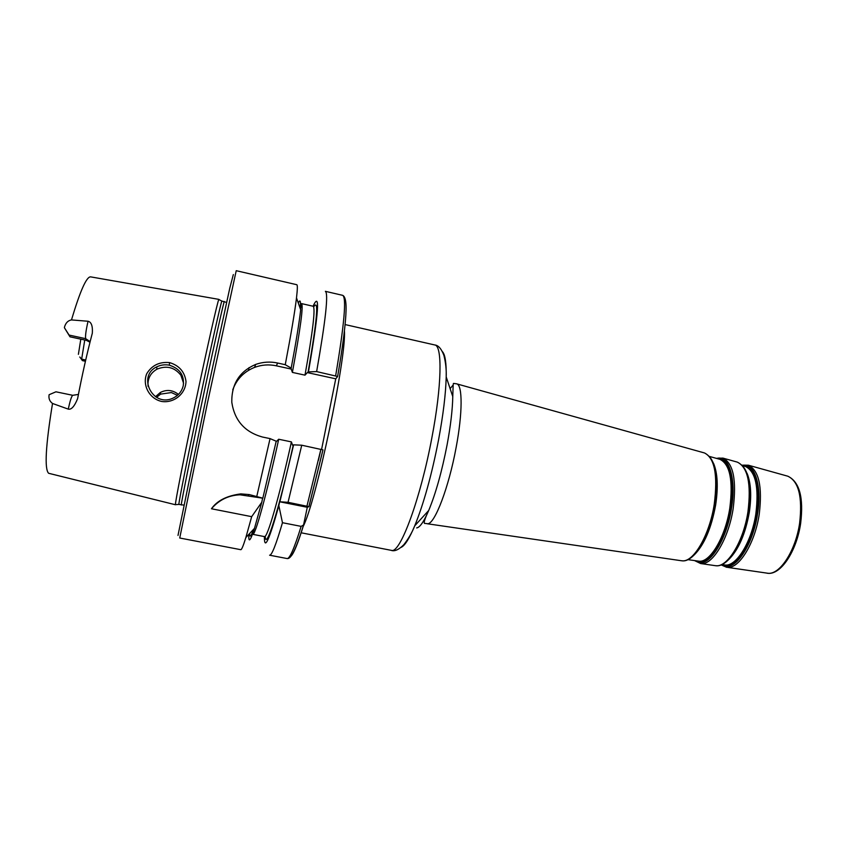 <?xml version="1.0" encoding="UTF-8"?>
<svg xmlns="http://www.w3.org/2000/svg" width="844" height="844" viewBox="0 0 844 844"><rect width="100%" height="100%" fill="white"/><g stroke="black" fill="none" stroke-linecap="round" stroke-linejoin="round"><path stroke-width="1.27" d="M307.3 507.286L303.545 525.021L301.129 526.371L282.466 522.71L278.847 505.64L279.628 501.769L288.057 502.307L308.946 506.653L307.3 507.286L279.628 501.769M335.743 378.819L307.343 372.605L308.44 371.877L316.637 371.592L337.632 376.477L335.743 378.819L321.606 449.356M49.11 394.718L55.947 391.806L72.742 395.308C71.613 396.026 70.115 400.626 68.248 409.118L52.518 403.474C49.606 401.301 48.467 398.389 49.11 394.718M79.8 357.001L82.406 360.62L79.8 357.001M84.759 340.005L81.646 359.133L85.708 360.008M69.081 335.068L64.408 327.725L69.989 336.809L69.081 335.068L85.655 338.666L86.426 340.375L69.989 336.809M64.408 327.725L64.492 327.092C65.674 322.914 68.005 320.53 71.476 319.929L88.05 321.248C86.004 330.183 85.202 335.986 85.655 338.666L90.139 341.62M177.472 395.34L171.385 392.555L160.592 394.127L156.541 397.355M218.944 299.557L218.796 299.483C217.752 300.823 207.35 346.599 195.692 401.765C184.034 456.921 175.024 502.992 175.436 504.638L175.605 504.628M68.248 409.118C71.329 409.92 74.451 406.428 77.616 398.642C81.995 375.633 86.9 353.794 92.323 333.158C92.798 326.037 91.374 322.06 88.05 321.248M169.623 362.614C159.569 361.601 151.952 365.273 146.782 373.628C142.014 384.843 149.188 398.706 161.668 401.459C174.254 403.39 185.87 393.452 185.996 381.33C184.625 371.761 179.16 365.515 169.623 362.614L169.275 365.167C179.867 368.554 184.53 375.401 183.243 385.708C181.776 391.627 178.168 395.847 172.419 398.41C152.215 407.219 137.372 375.875 156.636 366.918C160.603 364.935 164.823 364.355 169.275 365.167M155.475 396.712L160.349 392.46C166.785 389.284 172.82 389.949 178.443 394.433M183.581 383.303L180.89 375.253C174.581 367.267 166.606 365.241 156.973 369.166C150.39 373.006 147.426 378.734 148.069 386.352M262.579 498.371L261.777 502.254L251.681 516.665L211.454 508.763C217.119 500.661 226.909 495.702 240.825 493.888L249.328 494.584L262.822 498.192L239.97 494.806C228.46 495.322 218.955 499.975 211.454 508.763M261.777 502.254L254.477 528.365C250.278 541.331 248.4 543.325 248.853 534.336M256.861 496.082L270.059 438.606L276.21 441.222L262.822 498.192M251.681 516.665L245.857 537.533C243.367 545.583 241.7 549.634 240.846 549.697L179.73 538.018L207.381 403.274L236.225 270.692L296.782 284.713C297.605 284.882 297.51 289.27 296.497 297.89C294.809 311.974 291.053 334.245 285.251 364.703L291.191 368.1L291.222 369.071L276.315 365.811C268.888 364.228 261.64 364.766 254.561 367.393C243.969 371.676 236.7 379.146 232.765 389.812M308.957 506.611L322.978 449.884L301.741 445.21L293.617 444.841L279.923 501.6M293.617 444.841L292.583 445.242L291.412 441.897L278.71 439.249L276.083 441.771M278.847 505.64C269.046 540.719 264.235 551.037 264.394 536.594M301.741 445.21L288.057 502.307M270.059 438.606L262.41 437.013C244.771 432.086 234.558 420.512 231.794 402.272C231.499 384.041 239.464 371.423 255.69 364.418C262.959 361.886 270.28 361.432 277.665 363.036L285.251 364.703M296.497 297.89L300.675 309.759C299.272 322.324 296.107 341.767 291.191 368.1M282.466 522.71C276.03 544.718 271.736 555.542 269.605 555.204L287.076 558.549C289.661 558.971 294.345 548.252 301.129 526.371M291.222 369.071L292.383 372.404L304.99 375.158L307.343 372.605M86.426 340.375L89.991 342.221M80.813 339.151L78.397 354.332M248.505 370.347L249.043 367.604M226.582 302.426L221.856 301.065C220.938 302.468 210.747 347.876 199.205 402.504C187.663 457.131 178.601 502.771 178.875 504.417L183.749 505.092M233.334 274.564L229.79 288.078L207.856 389.284L178 535.434M313.071 306.245C320.298 290.442 318.758 312.322 308.44 371.877M335.648 375.759C344.299 324.402 346.652 297.594 342.696 295.347L325.373 291.328C328.59 293.406 325.678 320.161 316.637 371.592M302.985 526.814C315.835 503.161 346.589 357.624 344.415 330.795M320.551 451.065L318.346 460.518M345.08 324.571L434.755 344.964C442.467 345.396 441.855 385.93 431.854 437.867C420.628 498.139 400.583 552.461 391.901 550.467L301.076 532.775M303.756 524.588C298.122 542.829 293.881 553.347 291.043 556.143M401.058 547.397C404.772 545.794 409.329 538.609 414.721 525.833L428.71 510.483C424.374 519.661 423.182 523.966 425.133 523.417L427.729 523.734C434.755 524.05 448.797 487.431 456.098 447.626C462.67 413.085 462.628 385.054 456.741 383.851L453.618 383.398C453.418 384.621 453.249 379.061 452.774 396.606C452.521 409.741 450.622 425.83 447.088 444.862C441.918 471.427 435.799 493.307 428.71 510.483C423.899 521.655 419.879 527.468 416.662 527.922M453.112 385.075L450.116 388.641M704.086 452.848L456.351 383.756M391.331 550.415C394.707 551.575 398.896 549.655 403.875 544.644C408.517 538.683 412.136 532.416 414.721 525.833C423.762 503.583 431.706 474.94 438.553 439.893C443.216 414.837 445.769 393.853 446.202 376.909C446.434 363.036 445.178 354.617 442.425 351.663M694.928 554.191C704.402 543.346 711.144 526.846 715.153 504.68C719.004 475.773 715.459 458.535 704.497 452.964C714.699 458.092 717.949 475.225 714.224 504.364C709.572 534.769 693.905 561.851 682.585 560.838L681.287 560.722M745.009 466.342L745.421 466.458C755.602 471.395 759.083 487.178 755.855 513.785C751.751 541.489 736.759 566.06 725.502 565.069L721.82 564.594M722.432 564.689L726.104 565.554C737.445 566.567 752.563 541.827 756.709 513.922C761.161 487.104 754.441 464.886 743.311 465.867M729.047 559.255C738.69 549.391 745.442 533.756 749.303 512.35C751.688 496.04 750.981 483.095 747.162 473.516M742.414 465.371L742.614 465.339C754.599 462.649 762.269 485.595 757.543 513.996C753.344 542.344 737.972 567.463 726.441 566.419L721.409 564.773M750.147 490.09L748.86 512.192C746.834 524.546 743.374 535.581 738.489 545.298M730.334 557.842C739.175 547.197 745.347 531.942 748.839 512.076C751.856 489.731 749.799 474.36 742.667 465.972M709.677 456.498L719.995 459.368C729.976 464.327 733.246 480.552 729.807 508.056C725.471 536.71 710.426 562.199 699.37 561.249L687.881 559.646M696.405 560.891L699.971 561.745C711.123 562.716 726.283 537.048 730.651 508.193C735.303 480.5 728.921 457.691 717.98 458.809M694.158 555.004C704.181 545.002 711.355 528.312 715.659 504.955C718.328 486.999 717.632 473.115 713.539 463.282M716.64 458.44L717.273 458.303C729.089 455.359 736.432 478.917 731.474 508.267C727.043 537.565 711.629 563.613 700.32 562.61L695.034 560.69M716.419 476.871C717.231 485.237 716.83 494.542 715.195 504.796C712.631 519.883 708.338 532.87 702.292 543.736M427.18 523.744L681.709 560.785C694.327 563.053 710.321 535.634 715.132 504.659C718.455 480.911 716.524 464.854 709.382 456.488M787.378 476.079L787.821 476.206C798.677 481.302 802.612 496.947 799.627 523.132C795.713 550.425 780.204 574.458 768.24 573.308L727.644 567.4C739.355 568.487 754.979 543.019 759.231 514.26C762.554 486.671 758.914 470.319 748.322 465.192L742.203 465.16M748.322 465.192L787.821 476.206C799.511 481.776 803.783 497.527 800.639 523.459C796.609 551.185 780.721 575.534 767.312 573.245L766.869 573.171M736.896 462.006L737.318 462.122C747.826 467.249 751.371 483.802 747.953 511.781C743.596 540.951 727.95 566.83 716.334 565.754L715.005 565.628M700.636 563.539L701.522 563.602C713.022 564.647 728.678 538.24 733.172 508.531C736.717 480.046 733.299 463.24 722.918 458.102L737.318 462.122C748.544 467.66 752.384 484.308 748.818 512.055C744.324 541.785 728.298 567.98 715.427 565.691L700.636 563.539L694.665 560.638M85.444 361.169L82.364 360.515M52.518 403.474C45.639 445.727 44.342 469 48.614 473.273L175.468 504.754M218.881 299.377L90.677 276.874C86.584 276.442 80.18 290.8 71.476 319.929M248.305 495.523L249.328 494.584M253.654 529.241C251.058 536.52 249.708 537.966 249.592 533.556M293.248 445.221C278.488 511.633 265.596 551.512 265.227 536.193M320.92 449.208L306.952 506.083M298.301 303.028C300.2 299.04 300.854 300.907 300.274 308.63M278.71 439.249C266.324 495.702 255.025 536.162 252.767 534.336L252.103 530.876M291.412 441.897C278.974 498.234 267.2 538.514 264.457 536.605L252.767 534.336M276.315 365.811L277.665 363.036M299.525 306.499L301.53 303.597C303.566 305.317 300.517 328.253 292.383 372.404M224.325 301.508C224.124 300.147 215.484 338.644 204.575 389.97C191.936 449.293 180.721 504.923 181.291 504.944L181.323 505.018M300.485 309.221L301.53 303.597L313.145 306.256C315.603 308.071 312.892 331.038 304.99 375.158M313.673 306.942C319.074 297.995 317.186 319.844 308.018 372.499M452.774 396.606L446.202 376.909C446.487 369.851 445.716 362.656 443.891 355.335C441.38 348.741 438.331 345.291 434.755 344.964M742.72 465.709L745.02 466.342M750.042 488.265L748.871 512.202C746.687 525.379 742.942 536.953 737.635 546.944M716.261 475.288C717.294 483.96 716.946 493.793 715.206 504.807C712.473 520.716 707.905 534.157 701.491 545.14M726.737 567.337L721.135 564.889M716.282 458.334L722.918 458.102M85.423 361.274L82.406 360.62M160.592 394.127L160.349 392.46M156.973 369.166L156.646 366.94M239.97 494.806L240.825 493.888M254.477 528.365L245.857 537.533M308.904 506.579L322.957 449.81M303.545 525.021C293.49 557.42 289.45 558.855 287.076 558.549M254.561 367.393L255.69 364.418M72.742 395.308L78.418 394.433M221.856 301.065L218.796 299.483M178.875 504.417L175.436 504.638M342.696 295.347C347.306 297.478 346.219 312.312 345.154 323.769C343.803 337.674 341.292 355.24 337.632 376.477"/></g></svg>
